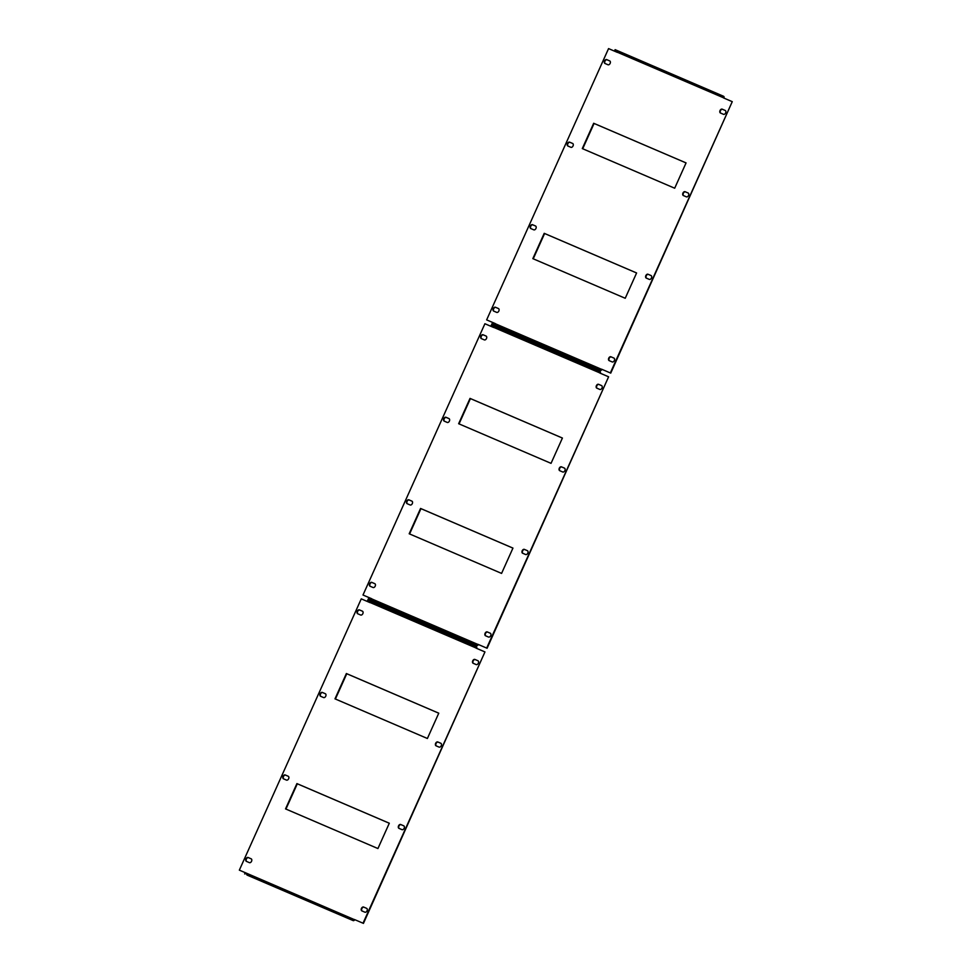 <?xml version="1.0" encoding="UTF-8"?>
<svg xmlns="http://www.w3.org/2000/svg" width="972" height="972" viewBox="0 0 972 972"><rect width="100%" height="100%" fill="white"/><g stroke="black" fill="none" stroke-linecap="round" stroke-linejoin="round"><path stroke-width="1.46" d="M367.052 910.825A2.114 1.422 115 0 1 364.877 912.186L361.9 910.91A2.114 1.422 115 0 1 361.863 910.898A2.114 1.422 115 0 1 361.463 908.407A2.114 1.422 115 0 1 363.625 907.058L366.602 908.334A2.114 1.422 115 0 1 366.638 908.346A2.114 1.422 115 0 1 367.052 910.825M251.554 861.277A2.114 1.422 115 0 1 249.379 862.638L246.402 861.362A2.114 1.422 115 0 1 246.378 861.35A2.114 1.422 115 0 1 245.977 858.859A2.114 1.422 115 0 1 248.139 857.511L251.116 858.786A2.114 1.422 115 0 1 251.141 858.798A2.114 1.422 115 0 1 251.554 861.277M404.145 828.278A2.114 1.422 115 0 1 401.971 829.651L398.994 828.375A2.114 1.422 115 0 1 398.97 828.363A2.114 1.422 115 0 1 398.556 825.86A2.114 1.422 115 0 1 400.719 824.511L403.708 825.799A2.114 1.422 115 0 1 403.732 825.811A2.114 1.422 115 0 1 404.145 828.278M288.648 778.73A2.114 1.422 115 0 1 286.485 780.103L283.496 778.827A2.114 1.422 115 0 1 283.472 778.815A2.114 1.422 115 0 1 283.071 776.312A2.114 1.422 115 0 1 285.233 774.963L288.21 776.251A2.114 1.422 115 0 1 288.234 776.264A2.114 1.422 115 0 1 288.648 778.73M441.239 745.743A2.114 1.422 115 0 1 439.065 747.104L436.088 745.828A2.114 1.422 115 0 1 436.063 745.816A2.114 1.422 115 0 1 435.65 743.325A2.114 1.422 115 0 1 437.813 741.976L440.802 743.252A2.114 1.422 115 0 1 440.826 743.264A2.114 1.422 115 0 1 441.239 745.743M325.742 696.195A2.114 1.422 115 0 1 323.579 697.556L320.59 696.28A2.114 1.422 115 0 1 320.566 696.268A2.114 1.422 115 0 1 320.165 693.777A2.114 1.422 115 0 1 322.327 692.428L325.304 693.704A2.114 1.422 115 0 1 325.328 693.716A2.114 1.422 115 0 1 325.742 696.195M478.333 663.196A2.114 1.422 115 0 1 476.159 664.569L473.182 663.293A2.114 1.422 115 0 1 473.157 663.281A2.114 1.422 115 0 1 472.757 660.778A2.114 1.422 115 0 1 474.907 659.441L477.896 660.717A2.114 1.422 115 0 1 477.92 660.729A2.114 1.422 115 0 1 478.333 663.196M362.835 613.648A2.114 1.422 115 0 1 360.673 615.021L357.684 613.745A2.114 1.422 115 0 1 357.66 613.733A2.114 1.422 115 0 1 357.259 611.23A2.114 1.422 115 0 1 359.421 609.894L362.398 611.169A2.114 1.422 115 0 1 362.422 611.181A2.114 1.422 115 0 1 362.835 613.648M476.608 648.348L476.657 648.251A1.385 1.033 113.2 0 0 476.292 646.55L367.805 599.918L370.016 602.628L361.268 598.861L239.343 870.147L248.103 873.901L239.343 870.147M246.997 875.055A1.385 1.033 -66.8 0 1 246.973 875.043L353.152 920.593A1.385 1.033 113.2 0 0 353.152 920.593L351.074 918.953L353.383 920.034L354.282 919.451L363.03 923.206L484.955 651.933L476.195 648.178L476.037 647.097L473.728 646.028L367.55 600.477M354.282 919.451L363.03 923.206M363.443 923.4L484.955 651.933M335.401 699.026L346.773 673.73L438.761 713.193L427.388 738.489L334.988 698.844L346.372 673.535L438.761 713.181M285.938 809.081L297.31 783.784L389.298 823.235L377.926 848.544L285.537 808.898L296.91 783.59L389.298 823.223M362.155 911.019A2.114 1.422 115 0 1 361.912 908.504A2.114 1.422 115 0 1 364.026 907.241L366.748 908.407M246.669 861.471A2.114 1.422 115 0 1 246.426 858.956A2.114 1.422 115 0 1 248.54 857.693L251.262 858.859M399.249 828.484A2.114 1.422 115 0 1 399.006 825.957A2.114 1.422 115 0 1 401.132 824.706L403.842 825.872M283.763 778.937A2.114 1.422 115 0 1 283.52 776.409A2.114 1.422 115 0 1 285.634 775.158L288.356 776.324M436.343 745.937A2.114 1.422 115 0 1 436.1 743.422A2.114 1.422 115 0 1 438.226 742.171L440.936 743.337M320.857 696.389A2.114 1.422 115 0 1 320.614 693.874A2.114 1.422 115 0 1 322.728 692.623L325.45 693.789M473.437 663.402A2.114 1.422 115 0 1 473.194 660.887A2.114 1.422 115 0 1 475.32 659.624L478.042 660.79M357.951 613.854A2.114 1.422 115 0 1 357.708 611.339A2.114 1.422 115 0 1 359.822 610.076L362.544 611.242M350.819 919.512L246.949 875.031A1.385 1.033 -66.8 0 1 246.949 875.031L353.128 920.581A1.385 1.033 113.2 0 0 354.634 919.755L354.683 919.646M354.233 919.561L248.103 873.901M244.64 873.962L244.895 873.403L351.074 918.953M490.69 635.688A2.114 1.422 115 0 1 488.527 637.049L485.55 635.773A2.114 1.422 115 0 1 485.514 635.761A2.114 1.422 115 0 1 485.113 633.27A2.114 1.422 115 0 1 487.276 631.922L490.253 633.197A2.114 1.422 115 0 1 490.289 633.209A2.114 1.422 115 0 1 490.69 635.688M375.204 586.14A2.114 1.422 115 0 1 373.029 587.501L370.053 586.225A2.114 1.422 115 0 1 370.028 586.213A2.114 1.422 115 0 1 369.627 583.722A2.114 1.422 115 0 1 371.79 582.374L374.767 583.65A2.114 1.422 115 0 1 374.791 583.662A2.114 1.422 115 0 1 375.204 586.14M527.796 553.153A2.114 1.422 115 0 1 525.621 554.514L522.644 553.238A2.114 1.422 115 0 1 522.608 553.226A2.114 1.422 115 0 1 522.207 550.735A2.114 1.422 115 0 1 524.37 549.387L527.346 550.662A2.114 1.422 115 0 1 527.383 550.674A2.114 1.422 115 0 1 527.796 553.153M412.298 503.605A2.114 1.422 115 0 1 410.123 504.966L407.147 503.69A2.114 1.422 115 0 1 407.122 503.678A2.114 1.422 115 0 1 406.721 501.188A2.114 1.422 115 0 1 408.884 499.839L411.861 501.115A2.114 1.422 115 0 1 411.885 501.127A2.114 1.422 115 0 1 412.298 503.605M564.89 470.606A2.114 1.422 115 0 1 562.715 471.979L559.738 470.691A2.114 1.422 115 0 1 559.714 470.679A2.114 1.422 115 0 1 559.301 468.188A2.114 1.422 115 0 1 561.464 466.839L564.453 468.127A2.114 1.422 115 0 1 564.477 468.14A2.114 1.422 115 0 1 564.89 470.606M449.392 421.058A2.114 1.422 115 0 1 447.229 422.431L444.24 421.143A2.114 1.422 115 0 1 444.216 421.131A2.114 1.422 115 0 1 443.815 418.64A2.114 1.422 115 0 1 445.978 417.292L448.955 418.58A2.114 1.422 115 0 1 448.979 418.592A2.114 1.422 115 0 1 449.392 421.058M601.984 388.071A2.114 1.422 115 0 1 599.809 389.432L596.832 388.156A2.114 1.422 115 0 1 596.808 388.144A2.114 1.422 115 0 1 596.407 385.653A2.114 1.422 115 0 1 598.558 384.305L601.547 385.58A2.114 1.422 115 0 1 601.571 385.592A2.114 1.422 115 0 1 601.984 388.071M486.486 338.523A2.114 1.422 115 0 1 484.323 339.884L481.334 338.608A2.114 1.422 115 0 1 481.31 338.596A2.114 1.422 115 0 1 480.909 336.105A2.114 1.422 115 0 1 483.072 334.757L486.049 336.033A2.114 1.422 115 0 1 486.073 336.045A2.114 1.422 115 0 1 486.486 338.523M600.259 373.212L600.295 373.114A1.385 1.033 113.2 0 0 599.943 371.425L491.455 324.794L493.667 327.491L484.907 323.737L362.993 595.01L371.754 598.764L371.134 599.384M474.47 644.375L370.599 599.894A1.385 1.033 -66.8 0 0 370.624 599.906A1.385 1.033 -66.8 0 1 370.624 599.906L476.802 645.457A1.385 1.033 113.2 0 1 476.778 645.457L474.725 643.828L477.045 644.91L477.932 644.327L486.68 648.081L608.606 376.796L599.846 373.041L599.688 371.972L597.379 370.891L491.2 325.341M477.932 644.327L486.68 648.081M487.094 648.263L608.606 376.796M371.741 598.788L362.993 595.01M459.051 423.889L470.424 398.593L562.411 438.056L551.039 463.352L458.638 423.719L470.023 398.399L562.411 438.044M409.589 533.944L420.961 508.648L512.949 548.111L501.576 573.407L409.188 533.774L420.56 508.453L512.949 548.099M485.806 635.882A2.114 1.422 115 0 1 485.563 633.367A2.114 1.422 115 0 1 487.677 632.116L490.398 633.282M370.32 586.335A2.114 1.422 115 0 1 370.077 583.82A2.114 1.422 115 0 1 372.191 582.568L374.913 583.735M522.9 553.347A2.114 1.422 115 0 1 522.657 550.832A2.114 1.422 115 0 1 524.771 549.569L527.492 550.735M407.414 503.8A2.114 1.422 115 0 1 407.171 501.285A2.114 1.422 115 0 1 409.285 500.021L412.007 501.188M559.994 470.813A2.114 1.422 115 0 1 559.75 468.285A2.114 1.422 115 0 1 561.877 467.034L564.586 468.2M444.508 421.265A2.114 1.422 115 0 1 444.265 418.738A2.114 1.422 115 0 1 446.379 417.486L449.1 418.653M597.087 388.265A2.114 1.422 115 0 1 596.844 385.75A2.114 1.422 115 0 1 598.971 384.499L601.68 385.665M481.602 338.718A2.114 1.422 115 0 1 481.359 336.203A2.114 1.422 115 0 1 483.473 334.951L486.194 336.118M476.802 645.457A1.385 1.033 113.2 0 0 478.285 644.618L478.333 644.509M368.291 598.825L474.725 643.828M614.34 360.551A2.114 1.422 115 0 1 612.178 361.924L609.201 360.648A2.114 1.422 115 0 1 609.165 360.636A2.114 1.422 115 0 1 608.764 358.133A2.114 1.422 115 0 1 610.926 356.797L613.903 358.073A2.114 1.422 115 0 1 613.94 358.085A2.114 1.422 115 0 1 614.34 360.551M498.855 311.004A2.114 1.422 115 0 1 496.68 312.377L493.703 311.101A2.114 1.422 115 0 1 493.679 311.089A2.114 1.422 115 0 1 493.278 308.586A2.114 1.422 115 0 1 495.428 307.249L498.417 308.525A2.114 1.422 115 0 1 498.442 308.537A2.114 1.422 115 0 1 498.855 311.004M651.434 278.016A2.114 1.422 115 0 1 649.272 279.377L646.295 278.101A2.114 1.422 115 0 1 646.259 278.089A2.114 1.422 115 0 1 645.858 275.598A2.114 1.422 115 0 1 648.02 274.25L650.997 275.526A2.114 1.422 115 0 1 651.033 275.538A2.114 1.422 115 0 1 651.434 278.016M535.949 228.469A2.114 1.422 115 0 1 533.774 229.829L530.797 228.554A2.114 1.422 115 0 1 530.773 228.542A2.114 1.422 115 0 1 530.372 226.051A2.114 1.422 115 0 1 532.535 224.702L535.511 225.978A2.114 1.422 115 0 1 535.536 225.99A2.114 1.422 115 0 1 535.949 228.469M688.541 195.481A2.114 1.422 115 0 1 686.366 196.842L683.389 195.566A2.114 1.422 115 0 1 683.352 195.554A2.114 1.422 115 0 1 682.952 193.064A2.114 1.422 115 0 1 685.114 191.715L688.091 192.991A2.114 1.422 115 0 1 688.127 193.003A2.114 1.422 115 0 1 688.541 195.481M573.043 145.922A2.114 1.422 115 0 1 570.868 147.294L567.891 146.019A2.114 1.422 115 0 1 567.867 146.007A2.114 1.422 115 0 1 567.466 143.516A2.114 1.422 115 0 1 569.628 142.167L572.605 143.443A2.114 1.422 115 0 1 572.63 143.455A2.114 1.422 115 0 1 573.043 145.922M725.634 112.934A2.114 1.422 115 0 1 723.46 114.307L720.483 113.019A2.114 1.422 115 0 1 720.459 113.007A2.114 1.422 115 0 1 720.045 110.516A2.114 1.422 115 0 1 722.208 109.168L725.197 110.456A2.114 1.422 115 0 1 725.221 110.468A2.114 1.422 115 0 1 725.634 112.934M610.137 63.387A2.114 1.422 115 0 1 607.974 64.76L604.985 63.472A2.114 1.422 115 0 1 604.961 63.459A2.114 1.422 115 0 1 604.56 60.969A2.114 1.422 115 0 1 606.722 59.62L609.699 60.908A2.114 1.422 115 0 1 609.723 60.92A2.114 1.422 115 0 1 610.137 63.387M723.909 98.087L723.946 97.99A1.385 1.033 113.2 0 0 723.593 96.289L615.106 49.657L617.317 52.354L608.557 48.6L486.644 319.885L495.404 323.64L494.784 324.247M494.298 324.782A1.385 1.033 -66.8 0 1 494.274 324.782L600.453 370.332A1.385 1.033 113.2 0 0 600.453 370.332L598.375 368.692L600.684 369.773L601.583 369.19L610.331 372.944L732.256 101.659L723.496 97.905L723.338 96.836L721.03 95.754L614.851 50.204M601.583 369.19L610.331 372.944M610.732 373.139L732.256 101.659M495.392 323.652L486.644 319.885M582.702 148.765L594.074 123.456L686.062 162.919L674.689 188.216L582.289 148.582L593.673 123.274L686.062 162.907M533.239 258.807L544.612 233.511L636.599 272.974L625.227 298.27L532.838 258.637L544.211 233.329L636.599 272.962M609.456 360.758A2.114 1.422 115 0 1 609.213 358.243A2.114 1.422 115 0 1 611.327 356.979L614.049 358.146M493.958 311.21A2.114 1.422 115 0 1 493.727 308.695A2.114 1.422 115 0 1 495.842 307.431L498.563 308.598M646.55 278.211A2.114 1.422 115 0 1 646.307 275.696A2.114 1.422 115 0 1 648.421 274.444L651.143 275.611M531.064 228.663A2.114 1.422 115 0 1 530.821 226.148A2.114 1.422 115 0 1 532.935 224.897L535.657 226.063M683.644 195.676A2.114 1.422 115 0 1 683.401 193.161A2.114 1.422 115 0 1 685.515 191.897L688.237 193.064M568.158 146.128A2.114 1.422 115 0 1 567.915 143.613A2.114 1.422 115 0 1 570.029 142.349L572.751 143.516M720.738 113.141A2.114 1.422 115 0 1 720.495 110.614A2.114 1.422 115 0 1 722.621 109.362L725.331 110.529M605.252 63.593A2.114 1.422 115 0 1 605.009 61.066A2.114 1.422 115 0 1 607.123 59.814L609.845 60.981M598.12 369.238L494.25 324.77A1.385 1.033 -66.8 0 1 494.25 324.77L600.429 370.32A1.385 1.033 113.2 0 0 601.935 369.494L601.984 369.372M491.941 323.688L598.375 368.692M370.065 602.506L476.244 648.069M476.037 647.097L369.858 601.547M493.715 327.382L599.894 372.932M477.884 644.436L371.705 598.886M476.778 645.457L370.599 599.894M599.688 371.972L493.509 326.422M617.366 52.245L723.545 97.795M601.522 369.299L495.343 323.749M723.338 96.836L617.159 51.285"/></g></svg>

